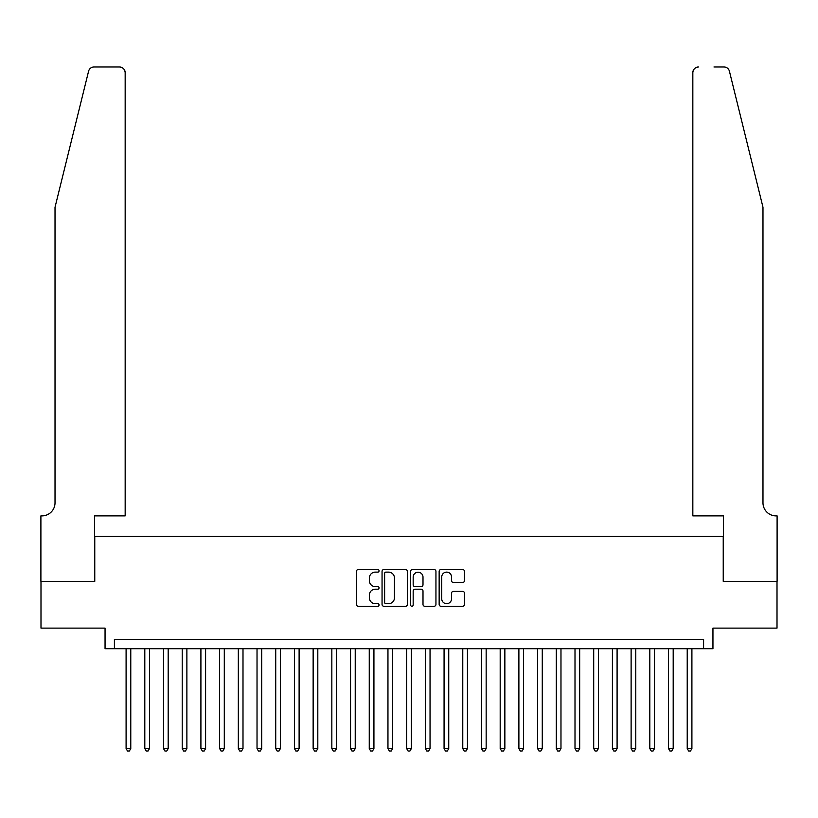 <?xml version="1.0" encoding="UTF-8"?>
<svg xmlns="http://www.w3.org/2000/svg" width="818" height="818" viewBox="0 0 818 818"><rect width="100%" height="100%" fill="white"/><g stroke="black" fill="none" stroke-linecap="round" stroke-linejoin="round"><path stroke-width="1.23" d="M379.071 570.831A1.288 1.288 0 0 0 377.793 569.543L358.284 569.543A1.841 1.841 0 0 0 356.444 571.383L356.444 604.43A1.841 1.841 0 0 0 358.284 606.271L377.793 606.271A1.288 1.288 0 0 0 379.071 604.983A1.288 1.288 0 0 0 377.793 603.694L375.268 603.694A5.879 5.879 0 0 1 369.388 597.825L369.388 595.064A5.879 5.879 0 0 1 375.268 589.195L377.793 589.195A1.288 1.288 0 0 0 379.071 587.907A1.288 1.288 0 0 0 377.793 586.618L375.268 586.618A5.879 5.879 0 0 1 369.388 580.749L369.388 577.989A5.879 5.879 0 0 1 375.268 572.119L377.793 572.119A1.288 1.288 0 0 0 379.071 570.831M462.651 582.488A1.841 1.841 0 0 0 464.491 580.657L464.491 571.383A1.841 1.841 0 0 0 462.651 569.543L440.994 569.543A1.841 1.841 0 0 0 439.154 571.383L439.154 604.43A1.841 1.841 0 0 0 440.994 606.271L462.651 606.271A1.841 1.841 0 0 0 464.491 604.43L464.491 593.234A1.841 1.841 0 0 0 462.651 591.394L453.387 591.394A1.841 1.841 0 0 0 451.546 593.234L451.546 598.786A4.908 4.908 0 0 1 446.638 603.694A4.908 4.908 0 0 1 441.73 598.786L441.73 577.027A4.908 4.908 0 0 1 446.638 572.119A4.908 4.908 0 0 1 451.546 577.027L451.546 580.657A1.841 1.841 0 0 0 453.387 582.488L462.651 582.488M703.592 648.694L712.948 648.694L712.948 628.122L777.008 628.122L777.008 581.363L723.235 581.363L723.235 536.465L94.765 536.465L94.765 581.363L40.992 581.363L40.992 628.122L105.052 628.122L105.052 648.694L703.592 648.694L703.592 639.339L114.408 639.339L114.408 648.694M407.395 571.383A1.841 1.841 0 0 0 405.554 569.543L383.898 569.543A1.841 1.841 0 0 0 382.057 571.383L382.057 604.43A1.841 1.841 0 0 0 383.898 606.271L405.554 606.271A1.841 1.841 0 0 0 407.395 604.43L407.395 571.383M412.446 569.543L434.102 569.543A1.841 1.841 0 0 1 435.943 571.383L435.943 604.43A1.841 1.841 0 0 1 434.102 606.271L424.839 606.271A1.841 1.841 0 0 1 422.998 604.43L422.998 591.025A1.841 1.841 0 0 0 421.168 589.195L415.012 589.195A1.841 1.841 0 0 0 413.172 591.025L413.172 604.983A1.288 1.288 0 0 1 411.894 606.271A1.288 1.288 0 0 1 410.605 604.983L410.605 571.383A1.841 1.841 0 0 1 412.446 569.543M385.912 572.119A1.288 1.288 0 0 0 384.624 573.398L384.624 602.406A1.288 1.288 0 0 0 385.912 603.694L388.57 603.694A5.879 5.879 0 0 0 394.45 597.825L394.45 577.989A5.879 5.879 0 0 0 388.57 572.119L385.912 572.119M422.998 577.119A4.908 4.908 0 0 0 418.09 572.211A4.908 4.908 0 0 0 413.172 577.119L413.172 584.788A1.841 1.841 0 0 0 415.012 586.618L421.168 586.618A1.841 1.841 0 0 0 422.998 584.788L422.998 577.119M126.095 648.694L126.095 748.572L130.778 748.572L130.778 648.694M130.778 748.572L129.367 751.006L127.506 751.006L126.095 748.572M88.569 71.258C90 68.18 90 68.18 88.569 71.258L55.021 207.271L55.021 502.804A13.088 13.088 0 0 1 41.933 515.892L40.9 515.892L40.9 581.363L94.489 581.363L94.489 515.892L125.164 515.892L125.164 72.608A5.614 5.614 0 0 0 119.551 66.994L94.019 66.994A5.614 5.614 0 0 0 88.569 71.258M104.029 66.994L119.551 66.994C122.935 67.352 124.806 69.223 125.164 72.608L125.164 515.892M55.021 502.804A13.088 13.088 0 0 1 41.933 515.892M752.693 165.573L729.431 71.258C728 68.18 728 68.18 729.431 71.258L762.979 207.271L762.979 502.804A13.088 13.088 0 0 0 776.067 515.892L777.1 515.892L777.1 581.363L723.511 581.363L723.511 515.892L692.836 515.892L692.836 72.608L692.836 515.892M713.971 66.994L723.981 66.994A5.614 5.614 0 0 1 729.431 71.258M698.449 66.994A5.614 5.614 0 0 0 692.836 72.608C693.194 69.223 695.065 67.352 698.449 66.994M762.979 502.804A13.088 13.088 0 0 0 776.067 515.892M144.806 648.694L144.806 748.572L149.479 748.572L149.479 648.694M149.479 748.572L148.078 751.006L146.207 751.006L144.806 748.572M163.508 648.694L163.508 748.572L168.181 748.572L168.181 648.694M168.181 748.572L166.78 751.006L164.909 751.006L163.508 748.572M182.209 648.694L182.209 748.572L186.882 748.572L186.882 648.694M186.882 748.572L185.482 751.006L183.61 751.006L182.209 748.572M200.911 648.694L200.911 748.572L205.594 748.572L205.594 648.694M205.594 748.572L204.193 751.006L202.322 751.006L200.911 748.572M219.623 648.694L219.623 748.572L224.296 748.572L224.296 648.694M224.296 748.572L222.895 751.006L221.024 751.006L219.623 748.572M238.324 648.694L238.324 748.572L242.997 748.572L242.997 648.694M242.997 748.572L241.596 751.006L239.725 751.006L238.324 748.572M257.026 648.694L257.026 748.572L261.709 748.572L261.709 648.694M261.709 748.572L260.298 751.006L258.427 751.006L257.026 748.572M275.727 648.694L275.727 748.572L280.41 748.572L280.41 648.694M280.41 748.572L279.01 751.006L277.138 751.006L275.727 748.572M294.439 648.694L294.439 748.572L299.112 748.572L299.112 648.694M299.112 748.572L297.711 751.006L295.84 751.006L294.439 748.572M313.141 648.694L313.141 748.572L317.813 748.572L317.813 648.694M317.813 748.572L316.413 751.006L314.541 751.006L313.141 748.572M331.842 648.694L331.842 748.572L336.525 748.572L336.525 648.694M336.525 748.572L335.114 751.006L333.243 751.006L331.842 748.572M350.554 648.694L350.554 748.572L355.227 748.572L355.227 648.694M355.227 748.572L353.826 751.006L351.955 751.006L350.554 748.572M369.255 648.694L369.255 748.572L373.928 748.572L373.928 648.694M373.928 748.572L372.527 751.006L370.656 751.006L369.255 748.572M387.957 648.694L387.957 748.572L392.63 748.572L392.63 648.694M392.63 748.572L391.229 751.006L389.358 751.006L387.957 748.572M406.658 648.694L406.658 748.572L411.342 748.572L411.342 648.694M411.342 748.572L409.93 751.006L408.07 751.006L406.658 748.572M425.37 648.694L425.37 748.572L430.043 748.572L430.043 648.694M430.043 748.572L428.642 751.006L426.771 751.006L425.37 748.572M444.072 648.694L444.072 748.572L448.745 748.572L448.745 648.694M448.745 748.572L447.344 751.006L445.473 751.006L444.072 748.572M462.773 648.694L462.773 748.572L467.446 748.572L467.446 648.694M467.446 748.572L466.045 751.006L464.174 751.006L462.773 748.572M481.475 648.694L481.475 748.572L486.158 748.572L486.158 648.694M486.158 748.572L484.757 751.006L482.886 751.006L481.475 748.572M500.187 648.694L500.187 748.572L504.859 748.572L504.859 648.694M504.859 748.572L503.459 751.006L501.587 751.006L500.187 748.572M518.888 648.694L518.888 748.572L523.561 748.572L523.561 648.694M523.561 748.572L522.16 751.006L520.289 751.006L518.888 748.572M537.59 648.694L537.59 748.572L542.273 748.572L542.273 648.694M542.273 748.572L540.862 751.006L538.99 751.006L537.59 748.572M556.291 648.694L556.291 748.572L560.974 748.572L560.974 648.694M560.974 748.572L559.573 751.006L557.702 751.006L556.291 748.572M575.003 648.694L575.003 748.572L579.676 748.572L579.676 648.694M579.676 748.572L578.275 751.006L576.404 751.006L575.003 748.572M593.704 648.694L593.704 748.572L598.377 748.572L598.377 648.694M598.377 748.572L596.976 751.006L595.105 751.006L593.704 748.572M612.406 648.694L612.406 748.572L617.089 748.572L617.089 648.694M617.089 748.572L615.678 751.006L613.807 751.006L612.406 748.572M631.118 648.694L631.118 748.572L635.79 748.572L635.79 648.694M635.79 748.572L634.39 751.006L632.519 751.006L631.118 748.572M649.819 648.694L649.819 748.572L654.492 748.572L654.492 648.694M654.492 748.572L653.091 751.006L651.22 751.006L649.819 748.572M668.521 648.694L668.521 748.572L673.194 748.572L673.194 648.694M673.194 748.572L671.793 751.006L669.922 751.006L668.521 748.572M687.222 648.694L687.222 748.572L691.905 748.572L691.905 648.694M691.905 748.572L690.494 751.006L688.633 751.006L687.222 748.572"/></g></svg>
